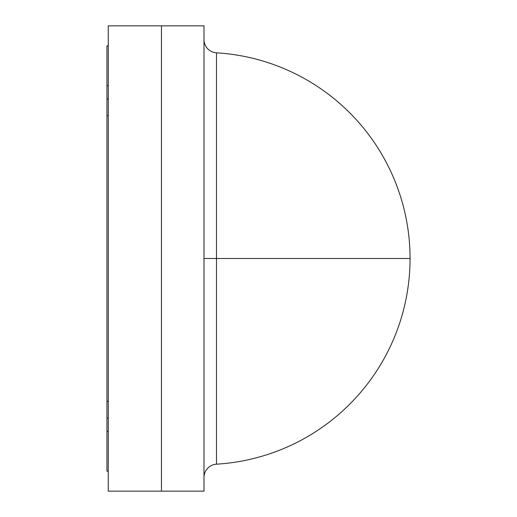 <?xml version="1.0" encoding="UTF-8"?>
<svg xmlns="http://www.w3.org/2000/svg" width="517" height="517" viewBox="0 0 517 517"><rect width="100%" height="100%" fill="white"/><g stroke="black" fill="none" stroke-linecap="round" stroke-linejoin="round"><path stroke-width="0.78" d="M203.995 25.85L161.453 25.85L203.995 25.85L203.995 491.15L161.453 491.15L161.453 25.85L161.453 491.15L203.995 491.15L203.995 25.85M216.481 258.623L216.481 52.818A13.293 13.293 0 0 1 203.995 39.55A13.293 13.293 0 0 0 216.481 52.818A206.063 206.063 0 0 1 410.052 258.5A206.063 206.063 0 0 1 216.481 464.182A206.063 206.063 0 0 0 410.052 258.5A206.063 206.063 0 0 0 216.481 52.818L216.481 67.578M216.481 84.846L216.481 95.574M216.481 148.276L216.481 132.959M216.481 384.041L216.481 368.724M216.481 421.426L216.481 403.829M216.481 449.428L216.481 432.154M216.481 113.061L216.481 258.5L410.052 258.5L216.481 258.5L216.481 464.182A13.293 13.293 0 0 0 203.995 477.449A13.293 13.293 0 0 1 203.995 477.417M216.481 258.5L203.995 258.5L216.481 258.5L216.481 464.182M108.273 431.327L106.948 431.327L106.948 418.033L108.273 418.033L106.948 418.033L106.948 115.588L108.273 115.588L106.948 115.588L106.948 85.673L108.273 85.673L106.948 85.673L106.948 45.793L106.948 471.207L108.273 471.207L106.948 471.207L106.948 431.327L108.273 431.327M108.273 25.85L108.273 491.15L108.273 25.85L161.453 25.85L108.273 25.85M161.453 25.85L161.453 491.15L108.273 491.15L161.453 491.15L161.453 25.85M108.273 401.412L106.948 401.412L108.273 401.412M108.273 98.967L106.948 98.967L108.273 98.967M108.273 45.793L106.948 45.793L108.273 45.793M203.995 39.55L203.995 477.449"/></g></svg>

